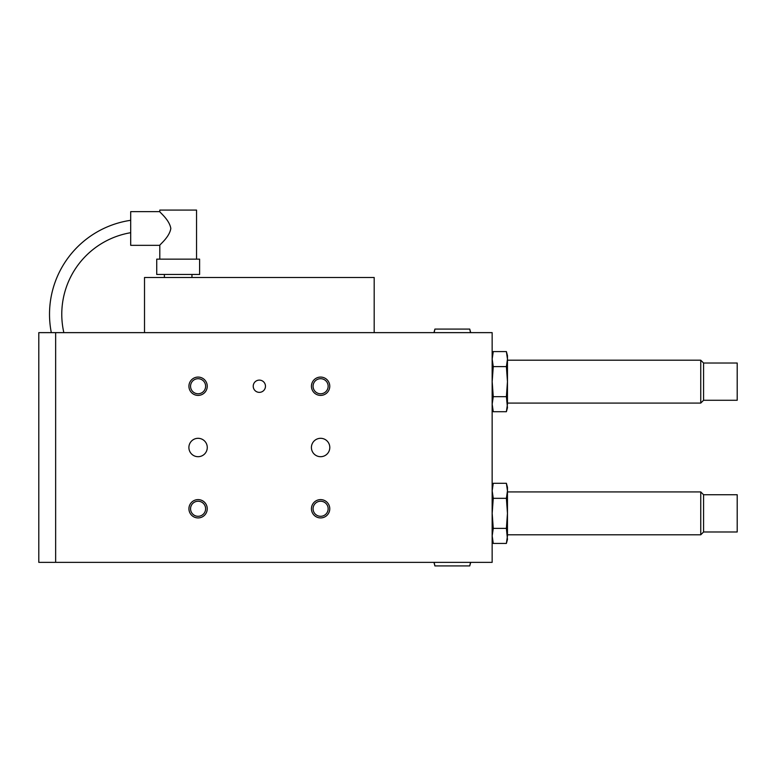 <?xml version="1.0" encoding="UTF-8"?>
<svg xmlns="http://www.w3.org/2000/svg" width="776" height="776" viewBox="0 0 776 776"><rect width="100%" height="100%" fill="white"/><g stroke="black" fill="none" stroke-linecap="round" stroke-linejoin="round"><path stroke-width="1.16" d="M55.649 562.367L492.149 562.367L492.149 332.632L38.8 332.632L38.8 562.367L55.649 562.367L55.649 332.632M434.162 332.632L434.899 329.082L469.752 329.082L470.489 332.632M433.949 562.367L434.899 565.927L469.752 565.927L470.489 562.367M434.899 565.927L434.162 562.367M493.255 411.707L492.178 404.189L492.178 407.681L493.255 411.707L506.388 411.707L507.465 404.189L507.465 381.647L506.388 396.672L507.465 407.681L506.388 411.707M493.255 351.576L492.178 355.602L492.178 404.189L493.255 396.672L492.178 381.647L493.255 366.611L492.178 359.094L493.255 351.576L506.388 351.576L507.465 359.094L506.388 366.611L507.465 381.647L507.465 355.602L506.388 351.576M493.255 396.672L506.388 396.672M506.388 366.611L493.255 366.611M493.255 543.423L492.178 535.906L492.178 539.398L493.255 543.423L506.388 543.423L507.465 535.906L507.465 513.363L506.388 528.388L507.465 539.398L506.388 543.423M493.255 483.293L492.178 487.318L492.178 535.906L493.255 528.388L492.178 513.363L493.255 498.328L492.178 490.81L493.255 483.293L506.388 483.293L507.465 490.81L506.388 498.328L507.465 513.363L507.465 487.318L506.388 483.293M493.255 528.388L506.388 528.388M506.388 498.328L493.255 498.328M703.57 363.022L737.2 363.022L737.2 400.27L703.57 400.27L703.57 363.022L700.747 360.2L507.465 360.2M703.57 400.27L700.747 403.084L700.747 360.2M703.57 494.739L737.2 494.739L737.2 531.987L703.57 531.987L703.57 494.739L700.747 491.916L507.465 491.916M703.57 531.987L700.747 534.8L700.747 491.916M190.556 386.235A7.527 7.527 0 0 0 201.847 392.763A7.527 7.527 0 0 0 201.847 379.716A7.527 7.527 0 0 0 190.556 386.235M207.24 386.235A9.157 9.157 0 0 1 198.084 395.401A9.157 9.157 0 0 1 188.927 386.235A9.157 9.157 0 0 1 198.084 377.078A9.157 9.157 0 0 1 207.24 386.235M198.084 516.292A7.527 7.527 0 0 0 204.602 505.001A7.527 7.527 0 0 0 191.565 505.001A7.527 7.527 0 0 0 198.084 516.292M198.084 499.608A9.157 9.157 0 0 1 207.24 508.765A9.157 9.157 0 0 1 198.084 517.922A9.157 9.157 0 0 1 188.927 508.765A9.157 9.157 0 0 1 198.084 499.608M328.141 508.765A7.527 7.527 0 0 0 316.841 502.247A7.527 7.527 0 0 0 316.841 515.283A7.527 7.527 0 0 0 328.141 508.765M311.448 508.765A9.157 9.157 0 0 1 320.614 499.608A9.157 9.157 0 0 1 329.771 508.765A9.157 9.157 0 0 1 320.614 517.922A9.157 9.157 0 0 1 311.448 508.765M320.614 378.707A7.527 7.527 0 0 0 314.086 390.008A7.527 7.527 0 0 0 327.132 390.008A7.527 7.527 0 0 0 320.614 378.707M320.614 395.401A9.157 9.157 0 0 1 311.448 386.235A9.157 9.157 0 0 1 320.614 377.078A9.157 9.157 0 0 1 329.771 386.235A9.157 9.157 0 0 1 320.614 395.401M265.47 386.235A6.13 6.13 0 0 1 256.284 391.54A6.13 6.13 0 0 1 256.284 380.929A6.13 6.13 0 0 1 265.47 386.235M329.8 447.5A9.186 9.186 0 0 1 316.016 455.464A9.186 9.186 0 0 1 316.016 439.546A9.186 9.186 0 0 1 329.8 447.5M207.27 447.5A9.186 9.186 0 0 1 193.486 455.464A9.186 9.186 0 0 1 193.486 439.546A9.186 9.186 0 0 1 207.27 447.5M130.698 232.703A82.702 82.702 0 0 0 63.845 332.632M51.313 332.632A94.953 94.953 0 0 1 130.698 220.306M196.551 259.145L196.551 210.073L159.798 210.073L159.798 211.635L130.698 211.635L130.698 245.332L159.798 245.332L159.798 259.145M159.798 211.635C159.284 212.023 169.44 219.656 170.827 228.483C169.44 237.32 159.284 244.944 159.798 245.332M199.616 259.145L156.733 259.145L156.733 274.462L199.616 274.462L199.616 259.145M337.453 277.498L319.082 277.498M300.7 277.498L282.319 277.498M263.947 277.498L245.565 277.498M227.184 277.498L208.802 277.498M144.511 332.632L144.511 277.498L374.187 277.498L374.187 332.632M433.949 332.632L434.899 329.082M470.702 332.632L469.752 329.082M470.702 562.367L469.752 565.927M700.747 403.084L507.465 403.084M700.747 534.8L507.465 534.8M164.386 274.462L164.386 277.498M191.953 274.462L191.953 277.498"/></g></svg>
